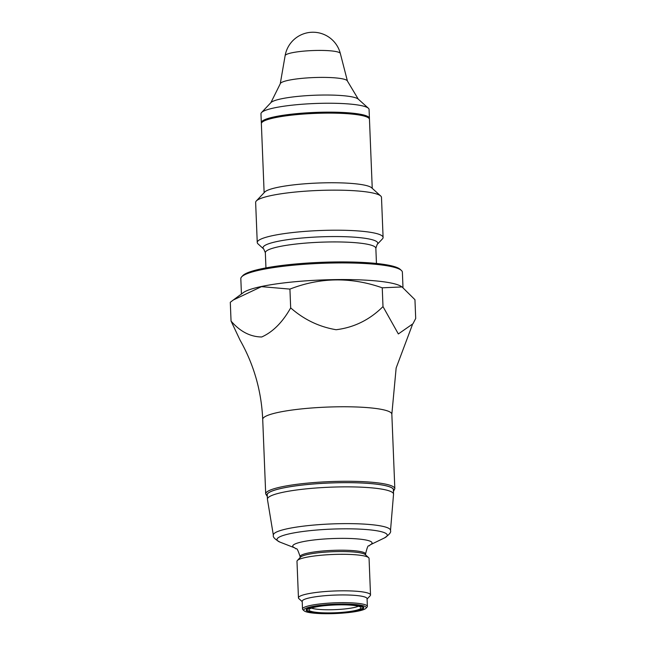 <?xml version="1.0" encoding="UTF-8"?>
<svg xmlns="http://www.w3.org/2000/svg" width="646" height="646" viewBox="0 0 646 646"><rect width="100%" height="100%" fill="white"/><g stroke="black" fill="none" stroke-linecap="round" stroke-linejoin="round"><path stroke-width="0.97" d="M372.241 188.349L369.464 119.332A54.094 8.107 177.7 0 0 364.417 116.151A54.094 8.107 177.7 0 0 315.087 113.397A54.094 8.107 177.7 0 0 266.136 120.099A54.094 8.107 177.7 0 0 262.106 122.247A54.094 8.107 177.7 0 0 261.364 123.669L264.133 192.686M266.136 120.099L268.55 119.203A51.405 7.704 -2.3 0 1 315.062 112.832A51.405 7.704 -2.3 0 1 361.946 115.448L364.417 116.151M241.434 294.011L240.821 278.701A80.847 12.121 -2.3 0 1 241.677 276.827L242.823 275.616A79.644 11.935 -2.3 0 1 243.074 275.366A79.644 11.935 -2.3 0 1 321.894 262.308A79.644 11.935 -2.3 0 1 400.132 269.301L401.368 270.416A80.847 12.121 -2.3 0 1 402.377 272.208L402.991 287.559M241.677 276.827A80.847 12.121 -2.3 0 1 241.935 276.569A80.847 12.121 -2.3 0 1 335.008 262.97A80.847 12.121 -2.3 0 1 401.368 270.416M401.424 286.558A80.847 12.121 177.7 0 0 335.678 279.597A80.847 12.121 177.7 0 0 242.92 292.921M233.844 299.599L243.316 292.63A80.823 12.113 -2.3 0 1 321.781 279.976A80.823 12.113 -2.3 0 1 400.996 286.291L402.046 286.937L382.246 287.809C351.053 276.859 320.279 277.287 289.925 289.101L261.477 286.654L233.287 300.01L230.299 302.28L231.05 321.062L240.11 340.24C253.91 364.659 261.444 391.032 262.712 419.375A64.616 9.682 -2.3 0 1 263.608 417.671A64.616 9.682 -2.3 0 1 332.456 406.915A64.616 9.682 -2.3 0 1 391.839 414.183L396.151 367.978L412.35 324.865M231.05 321.062C240.054 331.527 250.277 336.841 261.719 336.986C272.919 331.963 282.568 322.257 290.676 307.884C303.975 319.584 319.132 326.86 336.13 329.726C354.113 327.506 369.738 319.794 382.997 306.592L398.348 333.95L412.955 323.767L415.701 318.478L414.95 299.696L402.046 286.937M290.676 307.884L289.925 289.101M382.997 306.592L382.246 287.809M257.245 242.484L255.638 202.432A62.977 9.44 -2.3 0 1 256.309 200.979L264.731 192.056A54.094 8.107 -2.3 0 1 264.908 191.878A54.094 8.107 -2.3 0 1 318.446 183.012A54.094 8.107 -2.3 0 1 371.587 187.76L380.704 195.98A62.977 9.44 -2.3 0 1 381.487 197.377L383.094 237.429A62.977 9.44 -2.3 0 1 382.432 238.891L377.143 244.487A57.413 8.608 -2.3 0 0 329.331 236.597A57.413 8.608 -2.3 0 0 263.826 246.247A57.413 8.608 -2.3 0 0 263.746 249.041L258.029 243.889A62.977 9.44 -2.3 0 1 257.245 242.484A62.977 9.44 -2.3 0 1 258.117 240.829A62.977 9.44 -2.3 0 1 325.229 230.347A62.977 9.44 -2.3 0 1 383.094 237.429M256.309 200.979A62.977 9.44 -2.3 0 1 256.51 200.777A62.977 9.44 -2.3 0 1 318.833 190.449A62.977 9.44 -2.3 0 1 380.704 195.98M267.282 495.773A63.308 9.488 -2.3 0 1 267.186 494.352A63.308 9.488 -2.3 0 1 340.813 482.707A63.308 9.488 -2.3 0 1 393.39 489.28A63.308 9.488 -2.3 0 1 393.406 490.71M393.107 488.869A63.114 9.456 -2.3 0 1 393.366 489.66L393.543 494.109A63.114 9.456 -2.3 0 1 393.535 494.287L390.507 530.528A58.633 8.786 -2.3 0 0 341.653 523.656A58.633 8.786 -2.3 0 0 273.363 535.227L267.436 499.35A63.114 9.456 -2.3 0 1 267.42 499.18A63.114 9.456 -2.3 0 1 340.951 486.898A63.114 9.456 -2.3 0 1 393.543 494.109M267.42 499.18L267.242 494.723A63.114 9.456 -2.3 0 1 267.436 493.915M302.215 601.636L298.904 598.656A36.063 5.402 -2.3 0 1 298.452 597.849A36.063 5.402 -2.3 0 1 334.273 591.001A36.063 5.402 -2.3 0 1 370.521 594.958A36.063 5.402 -2.3 0 1 370.142 595.79L367.081 599.036M298.452 597.849L296.982 561.334A36.063 5.402 -2.3 0 1 297.37 560.494A36.063 5.402 -2.3 0 1 339.005 554.316A36.063 5.402 -2.3 0 1 368.608 557.635A36.063 5.402 -2.3 0 1 369.06 558.435L370.521 594.958M329.807 613.7A31.258 4.683 177.7 0 0 365.789 608.443A31.258 4.683 177.7 0 0 365.886 608.346A31.258 4.683 177.7 0 0 334.798 604.196A31.258 4.683 177.7 0 0 304.145 610.825A31.258 4.683 177.7 0 0 329.807 613.7M306.559 609.267A28.852 4.328 -2.3 0 1 337.301 604.47A28.852 4.328 -2.3 0 1 363.819 607.716A28.852 4.328 -2.3 0 1 335.161 613.191A28.852 4.328 -2.3 0 1 306.164 610.034A28.852 4.328 -2.3 0 1 306.559 609.267M366.92 607.24A32.462 4.861 177.7 0 0 367.025 607.135A32.462 4.861 177.7 0 0 367.372 606.384A32.462 4.861 177.7 0 0 337.543 602.726A32.462 4.861 177.7 0 0 302.958 608.136A32.462 4.861 177.7 0 0 302.506 608.984A32.462 4.861 177.7 0 0 302.917 609.711L304.145 610.825M302.506 608.984L302.199 601.273A32.462 4.861 -2.3 0 1 334.434 595.103A32.462 4.861 -2.3 0 1 367.065 598.664L367.372 606.384M297.37 560.494L300.503 557.175A32.76 4.91 -2.3 0 1 338.326 551.563A32.76 4.91 -2.3 0 1 365.216 554.575L368.608 557.635M261.436 123.184A54.094 8.107 -2.3 0 1 261.323 122.7L260.968 113.793A54.094 8.107 -2.3 0 1 261.541 112.541A54.094 8.107 -2.3 0 1 314.691 103.521A54.094 8.107 -2.3 0 1 368.398 108.253A54.094 8.107 -2.3 0 1 369.068 109.457L369.431 118.363A54.094 8.107 -2.3 0 1 369.35 118.848M261.323 122.7A54.094 8.107 -2.3 0 1 315.046 112.428A54.094 8.107 -2.3 0 1 369.431 118.363M358.352 606.239A24.944 3.739 -2.3 0 1 335.016 609.638A24.944 3.739 -2.3 0 1 311.493 608.12M306.495 609.42L306.495 609.331A28.489 4.272 177.7 0 0 306.495 609.42A28.489 4.272 177.7 0 0 306.85 610.058L307.472 610.615A27.891 4.183 177.7 0 0 330.364 613.183A27.891 4.183 177.7 0 0 362.559 608.403A27.891 4.183 177.7 0 0 334.822 604.696A27.891 4.183 177.7 0 0 307.472 610.615M362.559 608.403L363.133 607.797A28.489 4.272 177.7 0 0 363.432 607.135A28.489 4.272 177.7 0 0 363.423 607.046L363.432 607.135M339.311 604.85A26.042 3.9 -2.3 0 1 357.852 606.11A26.042 3.9 -2.3 0 1 360.961 607.611A26.042 3.9 -2.3 0 1 335.145 612.771A26.042 3.9 -2.3 0 1 309.006 609.703A26.042 3.9 -2.3 0 1 339.311 604.85M267.315 496.491L265.7 493.891A64.616 9.682 -2.3 0 1 266.596 492.187A64.616 9.682 -2.3 0 1 340.983 481.318A64.616 9.682 -2.3 0 1 394.827 488.707L391.839 414.183M265.95 267.904L265.345 252.715A55.298 8.285 -2.3 0 1 266.104 251.262A55.298 8.285 -2.3 0 1 325.035 242.056A55.298 8.285 -2.3 0 1 375.851 248.282L377.143 244.487M267.291 495.942A63.413 9.504 -2.3 0 1 340.838 482.691A63.413 9.504 -2.3 0 1 393.414 490.879M300.14 557.563L300.107 556.594A32.76 4.91 -2.3 0 1 338.27 550.222A32.76 4.91 -2.3 0 1 365.571 553.961C368.64 541.283 368.567 547.929 370.005 544.933A39.697 5.951 177.7 0 0 338.988 538.384A39.697 5.951 177.7 0 0 294.964 547.953L280.065 542.155A55.201 8.277 -2.3 0 1 341.274 528.848A55.201 8.277 -2.3 0 1 384.386 537.965C389.288 534.718 391.331 532.239 390.507 530.528M285.128 55.669A27.633 4.142 -2.3 0 1 285.5 55.08A27.633 4.142 -2.3 0 1 314.505 50.493A27.633 4.142 -2.3 0 1 340.321 53.457A28.246 28.246 0 0 0 285.128 55.669L280.251 83.794A33.64 5.039 -2.3 0 1 313.649 77.568A33.64 5.039 -2.3 0 1 347.443 81.097L340.321 53.457M280.251 83.794L270.9 102.625A44.227 6.63 -2.3 0 1 314.36 95.253A44.227 6.63 -2.3 0 1 358.264 99.121L347.443 81.097M265.7 493.891L262.712 419.375M376.457 263.463L375.851 248.282M265.345 252.715L263.746 249.041M394.827 488.707L393.438 491.428M370.005 544.933L384.386 537.965M365.886 608.346L367.025 607.135M365.604 554.93L365.571 553.961M300.107 556.594C296.021 544.198 296.627 550.82 294.956 547.953L294.972 547.953M280.065 542.155C274.913 539.313 272.685 537.004 273.363 535.227M270.9 102.625L261.541 112.541M358.264 99.121L368.398 108.253"/></g></svg>
